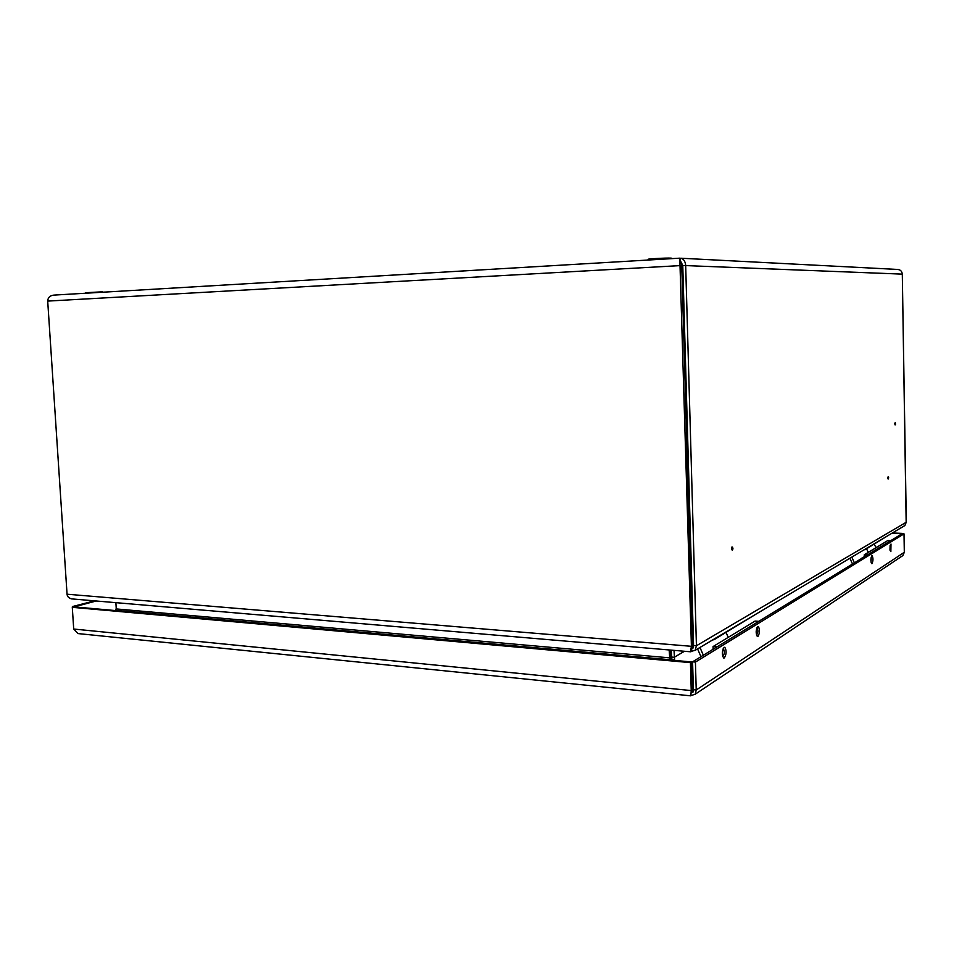 <?xml version="1.0" encoding="UTF-8"?>
<svg xmlns="http://www.w3.org/2000/svg" width="954" height="954" viewBox="0 0 954 954"><rect width="100%" height="100%" fill="white"/><g stroke="black" fill="none" stroke-linecap="round" stroke-linejoin="round"><path stroke-width="1.43" d="M732.946 548.586L732.755 549.492L732.946 548.586M732.827 547.978L732.541 547.357C731.956 546.487 731.587 547.036 731.432 548.979L732.469 550.017M888.639 477.704L888.52 478.359L888.639 477.704M888.544 477.179L888.21 476.606L887.697 477.918L888.186 478.908M895.532 423.147L895.21 422.586L894.721 423.838L895.198 424.864M115.184 610.536L116.245 608.497M671.282 650.139L671.926 660.18M674.001 650.366L674.669 660.418M876.201 547.584L874.091 544.305M679.844 258.164C683.243 258.391 685.187 260.776 685.676 265.319L696.432 645.763L695.12 650.354L691.066 651.343M680.953 258.224L897.297 269.433C900.29 269.577 901.959 271.151 902.305 274.132L682.766 265.474L693.57 645.524L696.432 645.763L906.157 522.291L902.305 274.132L906.3 522.124L904.869 525.535L902.889 526.715M73.494 599.04L71.502 598.873C68.748 598.051 67.257 596.5 67.054 594.211L47.7 301.094C47.903 297.565 49.942 295.561 53.829 295.108L679.797 258.164L691.411 646.311L692.556 645.631L692.139 647.957M115.875 602.666L116.269 608.938L115.601 610.572M115.732 610.357L669.887 659.703L669.136 649.948M670.912 660.085L670.304 650.056M690.469 651.773L691.411 646.311L67.054 594.211M680.071 258.928L681.728 265.51L692.556 645.631M691.34 651.499L691.316 650.389M674.371 659.214L671.998 660.18M693.57 645.524L692.986 648.124L691.865 648.696M682.766 265.474L680.751 261.42M684.519 327.258L683.493 327.282M688.657 472.671L687.631 472.647M688.657 472.886L687.643 472.874M724.372 657.914C726.507 654.217 726.662 650.676 724.837 647.289L724.098 647.349C721.951 651.022 721.796 654.575 723.621 657.974L724.372 657.914M757.953 636.485C759.861 632.991 759.992 629.652 758.323 626.456L757.714 626.504C755.795 629.974 755.675 633.325 757.333 636.533L757.953 636.485M872.004 563.671C873.232 560.904 873.28 558.269 872.171 555.729L871.873 555.765C870.644 558.507 870.585 561.155 871.706 563.695L872.004 563.671M890.857 551.627L890.988 544.042L890.857 551.627M79.599 633.742L78.001 633.575L73.708 629.032L72.289 607.328L74.066 606.875L691.578 661.933L692.365 689.825L691.268 692.365L693.475 690.899M690.827 694.059L690.875 695.633L695.239 694.19L696.217 689.992L693.379 689.706L692.58 661.814L695.418 662.076L696.217 689.992L904.309 552.283L902.878 555.562L900.97 556.838M692.365 689.825L691.233 690.577L690.875 695.633M73.708 629.032L691.233 690.577L690.434 662.625L72.289 607.328M690.434 662.625L691.578 661.933M691.137 692.747L693.057 692.02L693.379 689.706M904.309 552.283L904.01 533.846L695.418 662.076M904.01 533.846L902.007 533.763L692.58 661.814M892.348 532.988L902.114 533.369M891.847 533.286L901.625 533.668M72.432 607.293L72.385 606.565L94.613 600.841M74.102 606.875L96.294 600.984M72.385 606.565L74.09 606.72M713.079 646.562L713.151 649.245L713.079 646.562L717.003 646.884L758.776 621.34L755.079 621.078L713.079 646.562L717.003 646.884L758.776 621.34L755.079 621.078L713.079 646.562M712.495 649.4L713.139 648.815L712.495 649.4M707.296 652.822L703.229 655.303L707.296 652.822M864.252 554.834L864.288 556.826L864.252 554.834L867.329 554.978L890.774 540.632L887.84 540.513L864.252 554.834L867.329 554.978L890.774 540.632L887.84 540.513L864.252 554.834M861.7 558.233L864.288 556.731L861.7 558.233M859.673 559.652L856.453 561.62L859.673 559.652M690.851 549.838L689.825 549.778M692.139 681.716L693.129 681.239M712.841 639.8L713.735 639.275M713.747 639.872L755.723 614.293M726.089 632.514L728.224 637.367M699.962 647.468L703.325 655.183M700.868 656.459L697.577 648.899M864.121 549.79L864.825 549.373M864.825 549.814L888.401 535.349M866.578 548.777L868.235 552.414M851.791 557.124L854.402 562.872M852.435 563.862L849.895 558.257M683.553 293.069L682.515 293.069M683.696 298.161L682.659 298.173M682.814 303.479L683.839 303.432M692.115 629.962L693.117 629.401M692.127 647.993L693.379 647.253M671.485 657.044L674.204 657.294L684.483 651.26M683.243 282.193L682.205 282.253L683.243 282.205M116.269 608.938L669.374 657.819L670.519 657.151M47.7 301.094L681.728 265.51M682.289 284.996L683.314 284.948M689.837 514.266L688.812 514.23M689.921 517.283L688.907 517.247M690.004 520.168L688.991 520.133M690.159 525.404L689.134 525.368M690.386 533.465L689.36 533.417M690.434 535.301L689.42 535.254M692.974 675.611L691.912 673.596M870.525 551.018L868.116 552.163M104.105 292.139L85.502 293.236M87.625 292.616L102.483 291.805M672.403 258.594L647.921 260.048M649.316 259.416C642.579 259.166 665.761 257.783 671.234 258.117M732.755 549.492L732.278 550.351M692.091 629.08L693.093 628.519M691.197 650.807L692.318 647.527M71.502 598.873L690.827 651.809M695.12 650.354L904.869 525.535M895.532 424.303L895.126 424.971M888.52 478.359L888.114 479.027M690.827 693.856L691.757 691.161M78.001 633.575L690.613 695.824M695.239 694.19L902.878 555.562M722.691 656.507C724.706 654.003 724.873 651.343 723.204 648.529C724.873 651.343 724.706 654.003 722.691 656.507M756.45 635.042C758.227 632.74 758.358 630.308 756.856 627.756C758.358 630.308 758.227 632.74 756.45 635.042M871.038 562.204L871.193 557.136L871.038 562.204M889.975 550.172L890.106 545.449L889.975 550.172M105.62 292.043L103.664 292.127M87.541 292.616L85.466 292.854M672.594 258.594L671.64 258.462M649.209 259.44L647.909 259.726"/></g></svg>
